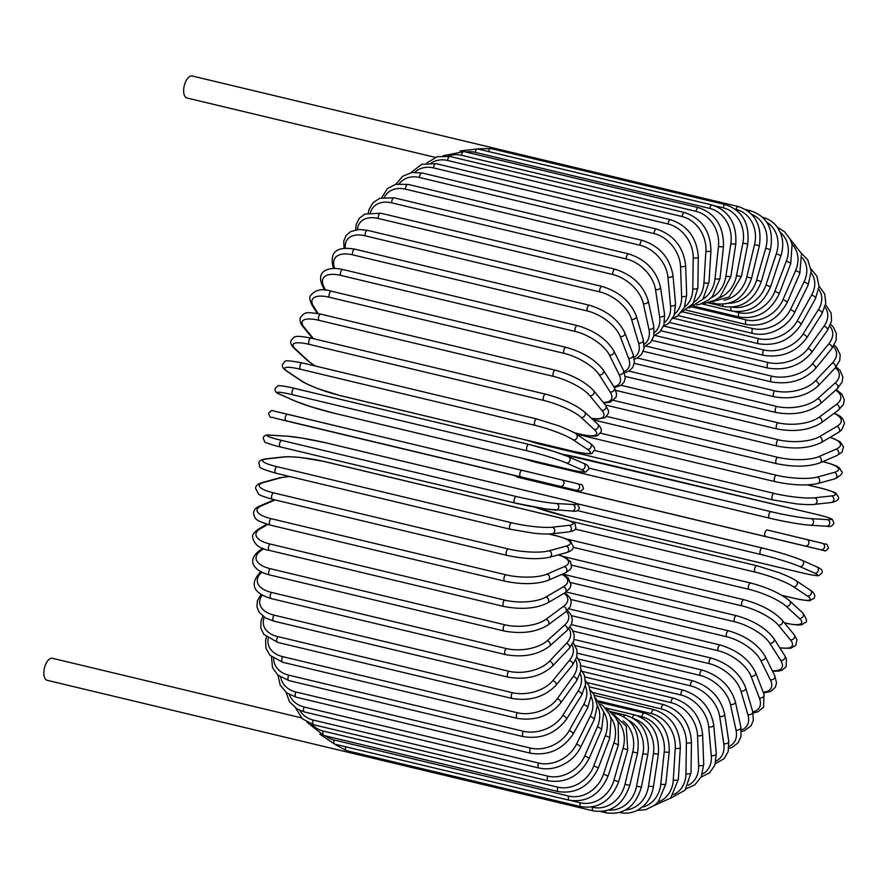 <?xml version="1.0" encoding="UTF-8"?>
<svg xmlns="http://www.w3.org/2000/svg" width="889" height="889" viewBox="0 0 889 889"><rect width="100%" height="100%" fill="white"/><g stroke="black" fill="none" stroke-linecap="round" stroke-linejoin="round"><path stroke-width="1.33" d="M509.186 152.919A3.323 1.611 -76.6 0 1 510.619 152.119A11.313 5.467 103.4 0 0 510.608 152.119A11.313 5.467 103.4 0 0 508.041 152.652M724.013 300.238A29.948 26.214 -76.3 0 0 746.782 276.99L754.539 244.642A29.948 26.214 -76.3 0 0 736.036 209.426A3.323 1.611 103.4 0 1 738.37 206.57L192.191 75.987A11.313 5.467 103.4 0 0 192.191 75.987A11.313 5.467 103.4 0 0 184.256 85.7A11.313 5.467 103.4 0 0 186.923 97.99A11.313 5.467 103.4 0 0 186.934 97.99A11.313 5.467 103.4 0 0 186.946 97.99M301.349 717.823L52.395 658.293A11.313 5.467 103.4 0 0 52.395 658.293A11.313 5.467 103.4 0 0 44.45 668.017A11.313 5.467 103.4 0 0 47.128 680.296A11.313 5.467 103.4 0 0 47.139 680.307L365.546 756.428A11.313 5.467 103.4 0 0 365.546 756.428A11.313 5.467 103.4 0 0 365.557 756.439L365.535 756.428A3.323 1.611 -76.6 0 1 364.612 754.95M363.423 754.672A11.313 5.467 103.4 0 0 365.535 756.428L593.296 810.89C610.921 813.346 623.089 804.845 629.79 785.409L625 784.254L632.757 751.905A29.948 26.214 -76.3 0 0 623.156 720.979M806.801 539.501L822.403 543.29A3.323 2.911 103.7 0 1 822.414 543.29A3.323 2.911 103.7 0 1 820.847 549.769L517.198 477.06L820.847 549.769M765.673 536.445A3.323 1.611 103.4 0 1 764.884 532.833A3.323 1.611 103.4 0 1 767.218 529.977A3.323 1.611 103.4 0 0 767.218 529.977L822.414 543.29C826.348 545.257 826.626 541.712 828.481 548.191C826.103 550.736 824.781 551.558 824.548 550.68L809.423 547.091A3.323 1.611 103.4 0 0 809.423 547.091L535.289 481.482A3.323 2.911 -76.3 0 0 535.289 481.482A3.323 2.911 -76.3 0 0 535.3 481.494L519.665 477.682A3.323 2.911 -76.3 0 0 519.676 477.693L514.098 475.448M530.277 479.315A3.323 1.611 103.4 0 0 531.111 480.36M767.218 529.977L806.79 539.49A3.323 2.911 103.7 0 1 806.79 539.49A3.323 2.911 103.7 0 1 805.234 545.957M816.802 514.475A3.323 1.611 103.4 0 0 816.669 514.431A3.323 1.611 103.4 0 0 816.535 514.409L581.973 458.335A3.323 1.611 -76.6 0 1 582.117 458.346A3.323 1.611 -76.6 0 1 582.239 458.391M588.685 468.092L771.063 511.708A29.948 2.234 11.1 0 0 811.179 518.665L827.415 519.632A29.948 2.234 11.1 0 0 816.535 514.409M827.415 519.632A3.323 2.9 93.4 0 1 826.581 526.21C830.07 527.088 832.526 526.077 833.926 523.199L832.393 519.498C832.015 519.176 831.348 518.054 816.669 514.431L562.204 454.201M769.518 518.154L535.234 462.136A3.323 1.611 103.4 0 1 535.089 462.113L769.652 518.198A3.323 1.611 103.4 0 0 769.785 518.22A29.948 2.234 -168.9 0 0 809.901 525.177M581.973 458.335A29.948 2.234 11.1 0 0 562.259 454.223M811.179 518.665A3.323 2.9 93.4 0 1 810.335 525.243L826.581 526.21M771.063 511.708A3.323 1.611 103.4 0 0 768.829 514.72A3.323 1.611 103.4 0 0 769.652 518.198C786.143 521.987 799.711 524.343 810.335 525.243M534.256 461.069A3.323 1.611 103.4 0 0 535.089 462.113L520.676 457.824M821.492 488.294A3.323 1.611 103.4 0 0 821.236 488.172A3.323 1.611 103.4 0 0 820.958 488.161L807.301 484.894M594.397 450.445L774.097 493.406A29.948 4.501 8.6 0 0 814.657 497.818L831.393 495.94A29.948 4.501 8.6 0 0 820.958 488.161M831.393 495.94A3.323 2.867 83.6 0 1 831.271 502.507C837.171 501.285 839.494 499.318 838.238 496.584L835.86 493.395C836.893 493.039 832.015 491.306 821.236 488.172L807.479 484.894M814.657 497.818A3.323 2.867 83.6 0 1 814.535 504.374L831.271 502.507M774.097 493.406A3.323 1.611 103.4 0 0 771.985 496.562A3.323 1.611 103.4 0 0 772.83 499.896A3.323 1.611 103.4 0 0 773.108 499.907M537.434 442.778A3.323 1.611 103.4 0 0 538.278 443.811A3.323 1.611 103.4 0 0 538.556 443.833M600.397 433.165L776.308 475.226A29.948 6.734 6.1 0 0 817.202 477.093L834.304 472.392A3.323 2.811 74.6 0 1 834.838 478.827C841.439 475.193 843.605 472.592 841.327 471.037C838.727 468.581 843.494 467.481 824.625 462.058A3.323 1.611 103.4 0 0 824.192 462.069L822.647 461.702M834.304 472.392A29.948 6.734 6.1 0 0 824.192 462.069M817.202 477.093A3.323 2.811 74.6 0 1 817.736 483.527L834.838 478.827M776.308 475.226A3.323 1.611 103.4 0 0 774.319 478.504A3.323 1.611 103.4 0 0 775.197 481.694C792.199 485.283 806.379 485.894 817.736 483.527M606.798 416.452L777.686 457.313A29.948 8.923 3.5 0 0 818.78 456.657L836.116 449.167A29.948 8.923 3.5 0 0 830.015 437.366M836.116 449.167A3.323 2.734 66.6 0 1 838.705 452.123A3.323 2.734 66.6 0 1 837.249 455.39L841.972 452.19L843.528 446.734L840.172 441.811L830.304 437.199M818.78 456.657A3.323 2.734 66.6 0 1 821.369 459.613A3.323 2.734 66.6 0 1 819.902 462.88L837.249 455.39M777.686 457.313A3.323 1.611 103.4 0 0 775.819 460.669A3.323 1.611 103.4 0 0 776.719 463.714C793.977 467.192 808.379 466.914 819.902 462.88M613.688 400.439L778.208 439.777A29.948 11.035 0.8 0 0 819.402 436.666L836.838 426.442A29.948 11.035 0.8 0 0 834.004 413.407M836.838 426.442A3.323 2.645 59.6 0 1 839.494 429.187A3.323 2.645 59.6 0 1 838.483 432.398L841.527 430.165L844.55 423.297L842.761 418.775L840.349 416.374L834.438 413.085M819.402 436.666A3.323 2.645 59.6 0 1 822.047 439.41A3.323 2.645 59.6 0 1 821.036 442.633L838.483 432.398M778.208 439.777A3.323 1.611 103.4 0 0 776.464 443.2A3.323 1.611 103.4 0 0 777.386 446.1C794.866 449.445 809.412 448.289 821.036 442.633M621.078 385.281L777.875 422.764A29.948 13.068 -2.1 0 0 819.036 417.274L836.449 404.384A29.948 13.068 -2.1 0 0 835.604 390.16M836.449 404.384A3.323 2.523 53.5 0 1 839.16 406.94A3.323 2.523 53.5 0 1 838.538 410.051L843.417 404.395L844.306 400.017L842.061 394.249L836.216 389.615M819.036 417.274A3.323 2.523 53.5 0 1 821.747 419.819A3.323 2.523 53.5 0 1 821.125 422.931L838.538 410.051M777.875 422.764A3.323 1.611 103.4 0 0 776.264 426.231A3.323 1.611 103.4 0 0 777.208 428.998C794.844 432.198 809.479 430.176 821.125 422.931M628.956 371.102L776.686 406.417A29.948 14.991 -5.2 0 0 817.702 398.616L834.96 383.17A29.948 14.991 -5.2 0 0 835.338 367.824M834.96 383.17A3.323 2.389 48.2 0 1 837.727 385.548A3.323 2.389 48.2 0 1 837.438 388.515L842.139 381.992L842.861 376.958L839.972 370.324L836.116 366.957M817.702 398.616A3.323 2.389 48.2 0 1 820.469 400.983A3.323 2.389 48.2 0 1 820.18 403.962L837.438 388.515M776.686 406.417A3.323 1.611 103.4 0 0 775.219 409.896A3.323 1.611 103.4 0 0 776.164 412.518C793.91 415.585 808.579 412.74 820.18 403.962M637.269 358L774.652 390.838A29.948 16.813 -8.5 0 0 815.413 380.848L832.371 362.956A29.948 16.813 -8.5 0 0 833.371 346.488M832.371 362.956A3.323 2.234 43.5 0 1 835.182 365.168A3.323 2.234 43.5 0 1 835.193 367.968L839.727 360.534L840.194 354.667L836.46 347.199L834.193 345.143M815.413 380.848A3.323 2.234 43.5 0 1 818.224 383.048A3.323 2.234 43.5 0 1 818.236 385.859L835.193 367.968M774.652 390.838A3.323 1.611 103.4 0 0 773.33 394.316A3.323 1.611 103.4 0 0 774.286 396.805C792.088 399.739 806.745 396.094 818.236 385.859M645.959 346.077L771.796 376.169A29.948 18.502 -12.3 0 0 812.168 364.09L828.715 343.91A29.948 18.502 -12.3 0 0 829.881 326.241M828.715 343.91A3.323 2.067 39.3 0 1 831.571 345.954A3.323 2.067 39.3 0 1 831.837 348.566L836.16 340.254L836.282 333.308L833.315 327.063L830.659 324.318M812.168 364.09A3.323 2.067 39.3 0 1 815.035 366.135A3.323 2.067 39.3 0 1 815.302 368.757L831.837 348.566M771.796 376.169A3.323 1.611 103.4 0 0 770.607 379.614A3.323 1.611 103.4 0 0 771.574 381.959C789.41 384.793 803.989 380.392 815.302 368.757M654.937 335.431L768.129 362.501A29.948 20.047 -16.4 0 0 808.012 348.488L824.003 326.152A29.948 20.047 -16.4 0 0 824.992 307.161M824.003 326.152A3.323 1.878 35.6 0 1 826.914 328.041A3.323 1.878 35.6 0 1 827.415 330.452L831.526 321.096L831.126 313.039L825.603 304.605M808.012 348.488A3.323 1.878 35.6 0 1 810.912 350.388A3.323 1.878 35.6 0 1 811.424 352.8L827.415 330.452M768.129 362.501A3.323 1.611 103.4 0 0 767.085 365.89A3.323 1.611 103.4 0 0 768.052 368.102C785.887 370.835 800.344 365.735 811.424 352.8M664.139 326.141L763.684 349.944A29.948 21.447 -21.1 0 0 802.967 334.153L818.291 309.828A29.948 21.447 -21.1 0 0 818.769 289.37M818.291 309.828A3.323 1.678 32.2 0 1 821.236 311.583A3.323 1.678 32.2 0 1 821.947 313.773L825.814 303.16L824.703 294.003L819.058 286.102M802.967 334.153A3.323 1.678 32.2 0 1 805.912 335.898A3.323 1.678 32.2 0 1 806.623 338.087L821.947 313.773M763.684 349.944A3.323 1.611 103.4 0 0 762.773 353.266A3.323 1.611 103.4 0 0 763.74 355.344C781.564 358 795.855 352.255 806.623 338.087M673.495 318.273L758.495 338.598A29.948 22.681 -26.4 0 0 797.077 321.185L811.613 295.07A29.948 22.681 -26.4 0 0 811.224 272.901M811.613 295.07A3.323 1.456 29.1 0 1 814.602 296.682A3.323 1.456 29.1 0 1 815.48 298.637L819.058 286.336L816.891 276.146L811.012 268.945M797.077 321.185A3.323 1.456 29.1 0 1 800.056 322.796A3.323 1.456 29.1 0 1 800.945 324.752L815.48 298.637M758.495 338.598A3.323 1.611 103.4 0 0 757.717 341.832A3.323 1.611 103.4 0 0 758.684 343.776C776.486 346.377 790.577 340.031 800.945 324.752M682.908 311.883L752.605 328.541A29.948 23.736 -32.4 0 0 790.377 309.694L804.012 281.98A29.948 23.736 -32.4 0 0 802.345 257.843M804.012 281.98A3.323 1.233 26.2 0 1 807.045 283.447A3.323 1.233 26.2 0 1 808.09 285.169L811.213 271.167L807.745 259.844L801.411 253.265M790.377 309.694A3.323 1.233 26.2 0 1 793.399 311.161A3.323 1.233 26.2 0 1 794.444 312.884L808.09 285.169M752.605 328.541A3.323 1.611 103.4 0 0 752.916 333.497C762.106 335.52 771.319 333.719 780.575 328.097C786.765 324.063 791.388 318.995 794.444 312.884M692.331 307.016L746.049 319.862A29.948 24.614 -39.4 0 0 782.92 299.771L795.566 270.667A29.948 24.614 -39.4 0 0 792.043 244.275M795.566 270.667A3.323 1 23.5 0 1 798.622 272.001A3.323 1 23.5 0 1 799.811 273.456L801.467 253.465L790.177 239.241M782.92 299.771A3.323 1 23.5 0 1 785.987 301.093A3.323 1 23.5 0 1 787.176 302.56L799.811 273.456M746.049 319.862A3.323 1.611 103.4 0 0 746.471 324.563C764.207 327.074 777.775 319.74 787.176 302.56M734.214 311.506L738.881 312.617A29.948 25.303 -47.4 0 0 774.764 291.481L786.309 261.21A29.948 25.303 -47.4 0 0 780.231 232.329M786.309 261.21A3.323 0.756 20.9 0 1 790.732 263.6L792.088 244.419L790.232 239.363L784.631 231.818L777.253 227.128M774.764 291.481A3.323 0.756 20.9 0 1 779.186 293.87L790.732 263.6M738.881 312.617A3.323 1.611 103.4 0 0 739.415 317.062C757.117 319.54 770.374 311.817 779.186 293.87M732.547 307.161A29.948 25.803 -56.3 0 0 765.985 284.891L776.341 253.687A29.948 25.803 -56.3 0 0 766.818 222.261M776.341 253.687L780.909 255.676C783.409 247.764 783.32 240.308 780.642 233.318L777.897 228.062C774.086 222.461 768.896 218.85 762.351 217.216M765.985 284.891L770.541 286.869L780.909 255.676M731.047 307.261A3.323 1.611 103.4 0 0 731.791 311.039C749.46 313.506 762.373 305.449 770.541 286.869M728.724 303.293A29.948 26.114 -66.1 0 0 756.628 280.046L765.729 248.153L770.419 249.72C774.097 229.54 767.518 216.56 750.683 210.771A3.323 1.611 103.4 0 0 749.049 211.882M765.729 248.153A29.948 26.114 -66.1 0 0 751.794 214.438M756.628 280.046L761.317 281.624L770.419 249.72M722.69 304.305A3.323 1.611 103.4 0 0 723.657 306.549C741.304 309.005 753.861 300.693 761.317 281.624M736.036 209.426L735.392 209.271M714.356 302.916A3.323 1.611 103.4 0 0 715.078 303.627L712.467 303.005M746.782 276.99L751.572 278.146C744.871 297.593 732.703 306.083 715.078 303.627M754.539 244.642L759.339 245.797L751.572 278.146M718.134 298.315A29.948 26.114 -86.6 0 0 736.503 275.746L742.882 243.186L747.771 243.919C749.783 223.528 742.371 210.437 725.524 204.648A3.323 1.611 103.4 0 0 723.124 207.793L715.034 205.859M742.882 243.186A29.948 26.114 -86.6 0 0 723.124 207.793M488.594 151.552A3.323 1.611 -76.6 0 1 490.961 148.563L725.524 204.648M736.503 275.746L741.393 276.479L747.771 243.919M712.222 205.015A3.323 1.611 103.4 0 0 709.766 208.437L475.215 152.352A3.323 1.611 -76.6 0 1 477.66 148.93L712.222 205.015C729.091 210.804 736.948 223.839 735.781 244.108L730.825 243.797A29.948 25.825 -96.4 0 0 709.766 208.437M711.067 297.848A29.948 25.825 -96.4 0 0 725.891 276.323L730.825 243.797M475.215 152.352A29.948 25.825 -96.4 0 0 466.036 152.075M725.891 276.323L730.847 276.635L735.781 244.108M698.565 207.67A3.323 1.611 103.4 0 0 696.087 211.371L461.524 155.286A3.323 1.611 -76.6 0 1 464.014 151.586L698.565 207.67C715.467 213.46 723.779 226.362 723.479 246.364A3.323 0.745 6.1 0 1 718.468 246.475A29.948 25.337 -105.4 0 0 696.087 211.371M702.966 299.104A29.948 25.337 -105.4 0 0 715.012 278.713L718.468 246.475M461.524 155.286A29.948 25.337 -105.4 0 0 448.334 156.142M715.012 278.713A3.323 0.745 6.1 0 0 720.023 278.59L723.479 246.364M684.674 212.582A3.323 1.611 103.4 0 0 682.163 216.572L447.612 160.487A3.323 1.611 -76.6 0 1 450.112 156.508L684.674 212.582C701.621 218.372 710.378 231.062 710.956 250.654A3.323 0.989 3.5 0 1 709.233 251.409A3.323 0.989 3.5 0 1 705.899 251.198A29.948 24.648 -113.4 0 0 682.163 216.572M694.042 302.193A29.948 24.648 -113.4 0 0 703.944 282.902L705.899 251.198M447.612 160.487A29.948 24.648 -113.4 0 0 431.276 162.943M703.944 282.902A3.323 0.989 3.5 0 0 707.277 283.113A3.323 0.989 3.5 0 0 709 282.358L710.956 250.654M670.639 219.739A3.323 1.611 103.4 0 0 668.128 223.995L433.565 167.91A3.323 1.611 -76.6 0 1 436.088 163.654L670.639 219.739C687.63 225.506 696.854 237.908 698.298 256.943A3.323 1.222 0.8 0 1 696.587 257.988A3.323 1.222 0.8 0 1 693.231 257.921A29.948 23.781 -120.4 0 0 668.128 223.995M684.53 307.161A29.948 23.781 -120.4 0 0 692.787 288.847L693.231 257.921M433.565 167.91A29.948 23.781 -120.4 0 0 414.896 172.21M692.787 288.847A3.323 1.222 0.8 0 0 696.154 288.914A3.323 1.222 0.8 0 0 697.865 287.869L698.298 256.943M656.582 229.062A3.323 1.611 103.4 0 0 654.071 233.585L419.508 177.5A3.323 1.611 -76.6 0 1 422.019 172.977L656.582 229.062C673.629 234.796 683.297 246.842 685.608 265.2A3.323 1.456 -2.1 0 1 683.93 266.533A3.323 1.456 -2.1 0 1 680.541 266.6A29.948 22.725 -126.5 0 0 654.071 233.585M674.64 313.95A29.948 22.725 -126.5 0 0 681.63 296.526L680.541 266.6M419.508 177.5A29.948 22.725 -126.5 0 0 399.261 183.701M681.63 296.526A3.323 1.456 -2.1 0 0 685.008 296.448A3.323 1.456 -2.1 0 0 686.686 295.115L685.608 265.2M642.591 240.486A3.323 1.611 103.4 0 0 640.791 241.897A3.323 1.611 103.4 0 0 640.102 245.264L405.54 189.179A3.323 1.611 -76.6 0 1 406.24 185.812A3.323 1.611 -76.6 0 1 408.04 184.401L642.591 240.486C659.694 246.175 669.817 257.799 672.973 275.334A3.323 1.667 -5.2 0 1 671.351 276.957A3.323 1.667 -5.2 0 1 667.928 277.179A29.948 21.503 -131.8 0 0 640.102 245.264M664.528 322.474A29.948 21.503 -131.8 0 0 670.528 305.849L667.928 277.179M405.54 189.179A29.948 21.503 -131.8 0 0 384.426 197.191M670.528 305.849A3.323 1.667 -5.2 0 0 673.951 305.638A3.323 1.667 -5.2 0 0 675.573 304.005L672.973 275.334M628.79 253.932A3.323 1.611 103.4 0 0 626.934 255.454A3.323 1.611 103.4 0 0 626.323 258.955L391.76 202.87A3.323 1.611 -76.6 0 1 392.371 199.369A3.323 1.611 -76.6 0 1 394.238 197.847L628.79 253.932C645.936 259.566 656.504 270.678 660.494 287.269A3.323 1.867 -8.5 0 1 658.949 289.181A3.323 1.867 -8.5 0 1 655.504 289.547A29.948 20.114 -136.5 0 0 626.323 258.955M654.337 332.642A29.948 20.114 -136.5 0 0 659.594 316.773L655.504 289.547M391.76 202.87A29.948 20.114 -136.5 0 0 370.435 212.515M659.594 316.773A3.323 1.867 -8.5 0 0 663.038 316.406A3.323 1.867 -8.5 0 0 664.583 314.495L660.494 287.269M615.277 269.289A3.323 1.611 103.4 0 0 613.354 270.934A3.323 1.611 103.4 0 0 612.854 274.545L378.292 218.461A3.323 1.611 -76.6 0 1 378.803 214.86A3.323 1.611 -76.6 0 1 380.725 213.204L615.277 269.289C632.468 274.834 643.458 285.38 648.248 300.915A3.323 2.056 -12.3 0 1 646.825 303.127A3.323 2.056 -12.3 0 1 643.347 303.649A29.948 18.569 -140.7 0 0 612.854 274.545M644.158 344.299A29.948 18.569 -140.7 0 0 648.903 329.208L643.347 303.649M378.292 218.461A29.948 18.569 -140.7 0 0 357.378 229.562M648.903 329.208A3.323 2.056 -12.3 0 0 652.37 328.686A3.323 2.056 -12.3 0 0 653.804 326.485L648.248 300.915M602.153 286.447A3.323 1.611 103.4 0 0 600.175 288.225A3.323 1.611 103.4 0 0 599.786 291.914L365.223 235.829A3.323 1.611 -76.6 0 1 365.623 232.14A3.323 1.611 -76.6 0 1 367.602 230.362L602.153 286.447C619.366 291.881 630.768 301.793 636.346 316.173A3.323 2.223 -16.4 0 1 635.057 318.662A3.323 2.223 -16.4 0 1 631.557 319.351A29.948 16.891 -144.4 0 0 599.786 291.914M634.057 357.322A29.948 16.891 -144.4 0 0 638.535 343.054L631.557 319.351M365.223 235.829A29.948 16.891 -144.4 0 0 345.388 248.209M638.535 343.054A3.323 2.223 -16.4 0 0 642.036 342.365A3.323 2.223 -16.4 0 0 643.325 339.876L636.346 316.173M589.518 305.271A3.323 1.611 103.4 0 0 587.496 307.172A3.323 1.611 103.4 0 0 587.218 310.939L352.655 254.854A3.323 1.611 -76.6 0 1 352.933 251.087A3.323 1.611 -76.6 0 1 354.967 249.187L589.518 305.271C606.731 310.561 618.511 319.773 624.856 332.908A3.323 2.378 -21.1 0 1 623.756 335.675A3.323 2.378 -21.1 0 1 620.222 336.531A29.948 15.08 -147.8 0 0 587.218 310.939M624 371.524A29.948 15.08 -147.8 0 0 628.567 358.2L620.222 336.531M352.655 254.854A29.948 15.08 -147.8 0 0 334.675 268.256L334.731 268.411M628.567 358.2A3.323 2.378 -21.1 0 0 632.101 357.345A3.323 2.378 -21.1 0 0 633.201 354.578L624.856 332.908M334.675 268.256A3.323 2.378 158.9 0 1 333.097 267.022L333.631 268.422M577.472 325.618A3.323 1.611 103.4 0 0 575.394 327.652A3.323 1.611 103.4 0 0 575.25 331.464L340.687 275.379A3.323 1.611 -76.6 0 1 340.831 271.567A3.323 1.611 -76.6 0 1 342.921 269.534L577.472 325.618C594.652 330.741 606.787 339.198 613.866 350.988A3.323 2.523 -26.4 0 1 612.999 354.044A3.323 2.523 -26.4 0 1 609.421 355.078A29.948 13.146 -150.9 0 0 575.25 331.464M613.843 386.671A29.948 13.146 -150.9 0 0 619.077 374.547L609.421 355.078M340.687 275.379A29.948 13.146 -150.9 0 0 323.874 286.803L325.552 290.192M619.077 374.547A3.323 2.523 -26.4 0 0 622.644 373.513A3.323 2.523 -26.4 0 0 623.511 370.457L613.866 350.988M323.874 286.803A3.323 2.523 153.6 0 1 322.351 285.669L324.541 290.092M566.104 347.332A3.323 1.611 103.4 0 0 563.97 349.499A3.323 1.611 103.4 0 0 563.97 353.333L329.408 297.259A3.323 1.611 -76.6 0 1 329.419 293.414A3.323 1.611 -76.6 0 1 331.553 291.248L566.104 347.332C583.206 352.266 595.652 359.923 603.431 370.28A3.323 2.634 -32.4 0 1 602.864 373.602A3.323 2.634 -32.4 0 1 599.253 374.836A29.948 11.124 -153.8 0 0 563.97 353.333M603.298 402.428A29.948 11.124 -153.8 0 0 610.132 391.96L599.253 374.836M329.408 297.259A29.948 11.124 -153.8 0 0 313.706 306.572L318.151 313.561M610.132 391.96A3.323 2.634 -32.4 0 0 613.743 390.716A3.323 2.634 -32.4 0 0 614.299 387.404L603.431 370.28M313.706 306.572A3.323 2.634 147.6 0 1 312.261 305.583L317.229 313.395M555.503 370.246A3.323 1.611 103.4 0 0 553.325 372.558A3.323 1.611 103.4 0 0 553.469 376.391L318.907 320.318A3.323 1.611 -76.6 0 1 318.762 316.473A3.323 1.611 -76.6 0 1 320.94 314.173L555.503 370.246C572.483 374.969 585.184 381.77 593.619 390.649A3.323 2.734 -39.4 0 1 593.419 394.205A3.323 2.734 -39.4 0 1 589.785 395.661A29.948 9.012 -156.5 0 0 553.469 376.391M591.341 418.23A29.948 9.012 -156.5 0 0 601.809 410.307L589.785 395.661M318.907 320.318A29.948 9.012 -156.5 0 0 304.238 327.396L313.495 338.676M601.809 410.307A3.323 2.734 -39.4 0 0 605.453 408.84A3.323 2.734 -39.4 0 0 605.642 405.284L593.619 390.649M304.238 327.396A3.323 2.734 140.6 0 1 302.927 326.596L312.695 338.476M546.124 394.405A3.323 1.611 103.4 0 0 545.746 394.205A3.323 1.611 103.4 0 0 543.523 396.638A3.323 1.611 103.4 0 0 543.812 400.461L309.261 344.376A3.323 1.611 -76.6 0 1 308.961 340.554A3.323 1.611 -76.6 0 1 311.183 338.12L545.746 394.205C562.548 398.694 575.472 404.606 584.495 411.929A3.323 2.811 -47.4 0 1 581.084 417.397A29.948 6.834 -159.1 0 0 543.812 400.461M573.883 432.621L580.439 434.188A29.948 6.834 -159.1 0 0 594.163 429.443L581.084 417.397M309.261 344.376A29.948 6.834 -159.1 0 0 295.537 349.121L308.616 361.167A29.948 6.834 -159.1 0 0 315.551 366.068M594.163 429.443A3.323 2.811 -47.4 0 0 597.575 423.964L584.495 411.929M580.439 434.188A3.323 1.611 103.4 0 0 580.828 434.399C599.742 437.866 596.897 435.699 600.92 432.154C601.975 429.898 600.864 427.176 597.575 423.964M308.616 361.167A3.323 2.811 132.6 0 1 307.516 360.59L315.106 365.968M295.537 349.121A3.323 2.811 132.6 0 1 294.437 348.544L307.516 360.59M537.167 419.108A3.323 1.611 103.4 0 0 536.912 418.997A3.323 1.611 103.4 0 0 534.645 421.575A3.323 1.611 103.4 0 0 535.1 425.353L300.538 369.268A3.323 1.611 -76.6 0 1 300.082 365.49A3.323 1.611 -76.6 0 1 302.349 362.912A3.323 1.611 -76.6 0 1 302.616 363.034M300.538 369.268A29.948 4.601 -161.6 0 0 287.68 371.602L301.715 380.959A29.948 4.601 -161.6 0 0 339.842 395.483L574.405 451.568A29.948 4.601 -161.6 0 0 587.262 449.234L573.227 439.877A29.948 4.601 -161.6 0 0 535.1 425.353M573.227 439.877A3.323 2.867 -56.3 0 0 576.105 433.988C575.327 432.987 569.749 430.332 559.37 426.031L536.912 418.997L302.349 362.912C279.735 358.812 286.658 361.512 282.635 364.09C281.602 366.068 283.013 368.457 286.869 371.246L300.904 380.614A3.323 2.867 123.7 0 0 301.715 380.959M587.262 449.234A3.323 2.867 -56.3 0 0 590.152 443.344L576.105 433.988M574.405 451.568A3.323 1.611 103.4 0 0 574.661 451.679C597.275 455.779 590.363 453.079 594.374 450.512C595.408 448.523 593.996 446.134 590.152 443.344M287.68 371.602A3.323 2.867 123.7 0 1 286.869 371.246M568.082 456.535A29.948 2.334 15.9 0 0 529.188 444.5A3.323 1.611 103.4 0 0 529.055 444.456A3.323 1.611 103.4 0 0 526.755 447.167A3.323 1.611 103.4 0 0 527.377 450.879L292.814 394.794A3.323 1.611 -76.6 0 1 292.192 391.082A3.323 1.611 -76.6 0 1 294.503 388.371A3.323 1.611 -76.6 0 1 294.637 388.415L528.911 444.433M292.814 394.794A29.948 2.334 -164.1 0 0 280.713 394.649L295.604 401.25A29.948 2.334 -164.1 0 0 334.497 413.296L569.06 469.37A29.948 2.334 -164.1 0 0 581.15 469.525L566.271 462.913A29.948 2.334 -164.1 0 0 527.377 450.879M566.271 462.913A3.323 2.9 -66.1 0 0 568.527 456.69L553.202 451.179L529.055 444.456L294.503 388.371C290.292 387.148 277.001 384.859 277.935 385.859L275.134 388.404C274.568 391.171 276.279 393.205 280.279 394.494L295.159 401.106A3.323 2.9 113.9 0 0 295.604 401.25M581.15 469.525A3.323 2.9 -66.1 0 0 583.417 463.291L568.527 456.69M569.06 469.37A3.323 1.611 103.4 0 0 569.193 469.425C573.405 470.648 586.684 472.937 585.751 471.926L588.551 469.381C589.129 466.625 587.407 464.591 583.417 463.291M561.826 479.893L522.254 470.37A3.323 1.611 103.4 0 0 519.921 473.226A3.323 1.611 103.4 0 0 520.698 476.837L286.147 420.764A3.323 1.611 -76.6 0 1 285.358 417.152A3.323 1.611 -76.6 0 1 287.692 414.285L561.815 479.882A3.323 2.911 -76.3 0 1 561.826 479.893L577.439 483.694A3.323 2.911 -76.3 0 0 577.439 483.694L561.826 479.893A3.323 2.911 -76.3 0 1 560.259 486.361L520.698 476.837M276.257 411.618L522.254 470.37M286.147 420.764L560.259 486.361M575.883 490.161A3.323 2.911 -76.3 0 0 577.45 483.694C581.373 485.65 581.662 482.105 583.517 488.583C581.128 491.128 579.817 491.961 579.572 491.072L329.886 431.398A3.323 1.611 103.4 0 0 329.897 431.409L290.325 421.886A3.323 2.911 103.7 0 1 290.314 421.886L274.701 418.086A3.323 2.911 103.7 0 1 274.701 418.086C270.767 416.13 270.478 419.664 268.622 413.185C271.012 410.64 272.323 409.818 272.567 410.707L287.692 414.285M516.409 496.54A3.323 1.611 103.4 0 0 514.175 499.551A3.323 1.611 103.4 0 0 514.998 503.03A3.323 1.611 103.4 0 0 515.131 503.052A29.948 2.234 -168.9 0 0 555.247 510.019A3.323 2.9 -86.6 0 0 556.525 503.507L572.76 504.474A29.948 2.234 11.1 0 0 561.881 499.24L327.33 443.167A29.948 2.234 11.1 0 0 287.214 436.199L270.978 435.232A29.948 2.234 11.1 0 0 281.857 440.455L516.409 496.54A29.948 2.234 11.1 0 0 556.525 503.507M514.864 502.985L280.58 446.967A3.323 1.611 -76.6 0 1 280.446 446.945A3.323 1.611 -76.6 0 1 279.624 443.478A3.323 1.611 -76.6 0 1 281.857 440.455M571.494 510.986A3.323 2.9 -86.6 0 0 572.76 504.474M270.978 435.232A3.323 2.9 93.4 0 0 270.534 435.166C266.167 434.477 263.711 435.488 263.177 438.21L264.755 441.911C263.077 442.066 276.123 446.145 280.446 446.945L514.998 503.03L545.946 508.986L571.927 511.042C576.294 511.731 578.75 510.719 579.284 508.008L577.706 504.307C579.384 504.141 566.337 500.063 562.026 499.262A3.323 1.611 103.4 0 0 561.881 499.24M562.026 499.262L327.463 443.178L302.56 438.166L286.769 436.132A3.323 2.9 93.4 0 1 287.214 436.199M276.157 473.215A3.323 1.611 -76.6 0 1 275.879 473.204L510.442 529.277L533.878 533.233C541.679 534.045 547.768 534.222 552.136 533.767A3.323 2.867 -96.4 0 0 552.258 527.199L568.993 525.332A29.948 4.501 8.6 0 0 558.559 517.542L323.996 461.469A29.948 4.501 8.6 0 0 283.447 457.057L266.711 458.935A29.948 4.501 8.6 0 0 277.146 466.714L511.708 522.799A3.323 1.611 103.4 0 0 509.586 525.955A3.323 1.611 103.4 0 0 510.442 529.277A3.323 1.611 103.4 0 0 510.719 529.299M511.708 522.799A29.948 4.501 8.6 0 0 552.258 527.199M266.711 458.935A3.323 2.867 83.6 0 0 265.844 458.88C261.122 459.557 258.777 461.047 258.81 463.313C261.277 467.403 253.798 466.636 275.879 473.204A3.323 1.611 -76.6 0 1 275.023 469.87A3.323 1.611 -76.6 0 1 277.146 466.714M552.136 533.767L568.871 531.889A3.323 2.867 -96.4 0 0 568.993 525.332M568.871 531.889C573.594 531.2 575.939 529.722 575.905 527.455C573.449 523.354 580.928 524.132 558.837 517.565A3.323 1.611 103.4 0 0 558.559 517.542M558.837 517.565L324.285 461.48L300.838 457.535C293.037 456.724 286.947 456.546 282.58 457.002A3.323 2.867 83.6 0 1 283.447 457.057M290.058 476.593A29.948 6.734 6.1 0 0 280.602 477.838L263.511 482.538A29.948 6.734 6.1 0 0 273.612 492.862L508.175 548.946A3.323 1.611 103.4 0 0 506.174 552.213A3.323 1.611 103.4 0 0 507.052 555.403C524.066 559.003 538.245 559.614 549.591 557.236A3.323 2.811 -105.4 0 0 549.058 550.813L566.16 546.113A29.948 6.734 6.1 0 0 556.047 535.778L548.557 533.989M508.175 548.946A29.948 6.734 6.1 0 0 549.058 550.813M272.923 499.307A3.323 1.611 -76.6 0 1 272.49 499.318A3.323 1.611 -76.6 0 1 271.612 496.14A3.323 1.611 -76.6 0 1 273.612 492.862M549.591 557.236L566.693 552.536A3.323 2.811 -105.4 0 0 566.16 546.113M566.693 552.536C571.105 551.191 573.338 549.269 573.394 546.768L570.516 541.279C570.527 540.368 565.849 538.534 556.481 535.767A3.323 1.611 103.4 0 0 556.047 535.778M289.636 476.493L279.379 477.849A3.323 2.811 74.6 0 1 280.602 477.838M279.379 477.849L262.277 482.549A3.323 2.811 74.6 0 1 263.511 482.538M275.09 499.94L261.388 505.874A29.948 8.923 3.5 0 0 271.278 518.709L505.841 574.794A3.323 1.611 103.4 0 0 503.963 578.15A3.323 1.611 103.4 0 0 504.863 581.195C522.132 584.673 536.534 584.395 548.057 580.373A3.323 2.734 -113.4 0 0 549.513 577.105A3.323 2.734 -113.4 0 0 546.935 574.138L564.271 566.649A29.948 8.923 3.5 0 0 558.236 554.869M505.841 574.794A29.948 8.923 3.5 0 0 546.935 574.138M504.863 581.195L270.312 525.11A3.323 1.611 -76.6 0 1 269.411 522.065A3.323 1.611 -76.6 0 1 271.278 518.709M548.057 580.373L565.393 572.872A3.323 2.734 -113.4 0 0 566.86 569.605A3.323 2.734 -113.4 0 0 564.271 566.649M274.29 499.751L259.866 505.985A3.323 2.734 66.6 0 1 261.388 505.874M267.711 524.443L260.366 528.755A29.948 11.035 0.8 0 0 270.156 544.057L504.719 600.131A3.323 1.611 103.4 0 0 502.985 603.553A3.323 1.611 103.4 0 0 503.896 606.465C521.376 609.798 535.934 608.643 547.546 602.986A3.323 2.645 -120.4 0 0 548.569 599.775A3.323 2.645 -120.4 0 0 545.913 597.03L563.359 586.796A29.948 11.035 0.8 0 0 561.859 574.405M504.719 600.131A29.948 11.035 0.8 0 0 545.913 597.03M503.896 606.465L269.345 550.38A3.323 1.611 -76.6 0 1 268.422 547.48A3.323 1.611 -76.6 0 1 270.156 544.057M547.546 602.986L564.993 592.763A3.323 2.645 -120.4 0 0 566.004 589.54A3.323 2.645 -120.4 0 0 563.359 586.796M266.811 524.177L258.632 528.977A3.323 2.645 59.6 0 1 260.366 528.755M263.622 548.657L260.444 551.013A29.948 13.068 -2.1 0 0 270.267 568.693L504.83 624.778A3.323 1.611 103.4 0 0 503.23 628.245A3.323 1.611 103.4 0 0 504.163 631.012C521.799 634.213 536.445 632.19 548.08 624.945A3.323 2.523 -126.5 0 0 548.713 621.833A3.323 2.523 -126.5 0 0 546.002 619.277L563.415 606.398A29.948 13.068 -2.1 0 0 564.159 593.252M504.83 624.778A29.948 13.068 -2.1 0 0 546.002 619.277M504.163 631.012L269.6 574.927A3.323 1.611 -76.6 0 1 268.667 572.16A3.323 1.611 -76.6 0 1 270.267 568.693M548.08 624.945L565.493 612.065A3.323 2.523 -126.5 0 0 566.126 608.943A3.323 2.523 -126.5 0 0 563.415 606.398M262.677 548.291L258.577 551.324A3.323 2.523 53.5 0 1 260.444 551.013M261.866 572.26L261.633 572.472A29.948 14.991 -5.2 0 0 271.601 592.463L506.163 648.548A3.323 1.611 103.4 0 0 504.696 652.026A3.323 1.611 103.4 0 0 505.652 654.648C523.388 657.716 538.067 654.86 549.669 646.092A3.323 2.389 -131.8 0 0 549.958 643.114A3.323 2.389 -131.8 0 0 547.191 640.747L564.437 625.3A29.948 14.991 -5.2 0 0 566.36 611.399M506.163 648.548A29.948 14.991 -5.2 0 0 547.191 640.747M505.652 654.648L271.089 598.564A3.323 1.611 -76.6 0 1 270.145 595.941A3.323 1.611 -76.6 0 1 271.601 592.463M549.669 646.092L566.915 630.645A3.323 2.389 -131.8 0 0 567.204 627.667A3.323 2.389 -131.8 0 0 564.437 625.3M260.899 571.771L259.677 572.86A3.323 2.389 48.2 0 1 261.633 572.472M262.144 595.13A29.948 16.813 -8.5 0 0 274.156 615.166L508.719 671.239A3.323 1.611 103.4 0 0 507.386 674.718A3.323 1.611 103.4 0 0 508.352 677.207C526.155 680.141 540.801 676.496 552.302 666.261A3.323 2.234 -136.5 0 0 552.291 663.45A3.323 2.234 -136.5 0 0 549.469 661.249L566.437 643.358A29.948 16.813 -8.5 0 0 568.882 628.645M508.719 671.239A29.948 16.813 -8.5 0 0 549.469 661.249M508.352 677.207L273.79 621.122A3.323 1.611 -76.6 0 1 272.834 618.633A3.323 1.611 -76.6 0 1 274.156 615.166M552.302 666.261L569.26 648.37A3.323 2.234 -136.5 0 0 569.249 645.57A3.323 2.234 -136.5 0 0 566.437 643.358M264.322 617.222A29.948 18.502 -12.3 0 0 277.901 636.624L512.464 692.709A3.323 1.611 103.4 0 0 511.275 696.154A3.323 1.611 103.4 0 0 512.242 698.498C530.077 701.332 544.657 696.932 555.969 685.297A3.323 2.067 -140.7 0 0 555.703 682.674A3.323 2.067 -140.7 0 0 552.836 680.63L569.382 660.449A29.948 18.502 -12.3 0 0 571.983 644.881M512.464 692.709A29.948 18.502 -12.3 0 0 552.836 680.63M512.242 698.498L277.679 642.414A3.323 1.611 -76.6 0 1 276.712 640.069A3.323 1.611 -76.6 0 1 277.901 636.624M555.969 685.297L572.505 665.105A3.323 2.067 -140.7 0 0 572.238 662.494A3.323 2.067 -140.7 0 0 569.382 660.449M268.189 638.38A29.948 20.047 -16.4 0 0 282.813 656.682L517.376 712.767A3.323 1.611 103.4 0 0 516.331 716.167A3.323 1.611 103.4 0 0 517.298 718.379C535.134 721.112 549.591 716.012 560.659 703.066A3.323 1.878 -144.4 0 0 560.159 700.654A3.323 1.878 -144.4 0 0 557.259 698.765L573.249 676.418A29.948 20.047 -16.4 0 0 575.75 659.938M517.376 712.767A29.948 20.047 -16.4 0 0 557.259 698.765M517.298 718.379L282.735 662.294A3.323 1.611 -76.6 0 1 281.769 660.083A3.323 1.611 -76.6 0 1 282.813 656.682M560.659 703.066L576.661 680.73A3.323 1.878 -144.4 0 0 576.15 678.318A3.323 1.878 -144.4 0 0 573.249 676.418M273.656 658.427A29.948 21.447 -21.1 0 0 288.858 675.196L523.421 731.28A3.323 1.611 103.4 0 0 522.51 734.603A3.323 1.611 103.4 0 0 523.477 736.681C541.301 739.337 555.592 733.592 566.349 719.423A3.323 1.678 -147.8 0 0 565.648 717.234A3.323 1.678 -147.8 0 0 562.704 715.489L578.028 691.164A29.948 21.447 -21.1 0 0 580.206 673.673M523.421 731.28A29.948 21.447 -21.1 0 0 562.704 715.489M523.477 736.681L288.914 680.596A3.323 1.611 -76.6 0 1 287.947 678.518A3.323 1.611 -76.6 0 1 288.858 675.196M566.349 719.423L581.673 695.109A3.323 1.678 -147.8 0 0 580.973 692.92A3.323 1.678 -147.8 0 0 578.028 691.164M280.724 677.229A29.948 22.681 -26.4 0 0 295.981 692.009L530.544 748.094A3.323 1.611 103.4 0 0 529.766 751.327A3.323 1.611 103.4 0 0 530.733 753.272C548.535 755.872 562.615 749.527 572.994 734.247A3.323 1.456 -150.9 0 0 572.105 732.292A3.323 1.456 -150.9 0 0 569.127 730.691L583.662 704.566A29.948 22.681 -26.4 0 0 585.34 685.919M530.544 748.094A29.948 22.681 -26.4 0 0 569.127 730.691M530.733 753.272L296.17 697.198A3.323 1.611 -76.6 0 1 295.204 695.254A3.323 1.611 -76.6 0 1 295.981 692.009M572.994 734.247L587.529 708.133A3.323 1.456 -150.9 0 0 586.651 706.177A3.323 1.456 -150.9 0 0 583.662 704.566M289.392 694.609A29.948 23.736 -32.4 0 0 304.138 707.011L538.701 763.084A3.323 1.611 103.4 0 0 539.012 768.04L543.668 768.763C551.48 769.296 559.081 767.307 566.471 762.773C572.76 758.728 577.45 753.605 580.55 747.427A3.323 1.233 -153.8 0 0 579.495 745.704A3.323 1.233 -153.8 0 0 576.472 744.237L590.118 716.534A29.948 23.736 -32.4 0 0 591.074 696.531M538.701 763.084A29.948 23.736 -32.4 0 0 576.472 744.237M539.012 768.04L304.46 711.956A3.323 1.611 -76.6 0 1 304.138 707.011M580.55 747.427L594.185 719.712A3.323 1.233 -153.8 0 0 593.141 717.99A3.323 1.233 -153.8 0 0 590.118 716.534M299.737 710.367A29.948 24.614 -39.4 0 0 313.261 720.068L547.824 776.153A3.323 1.611 103.4 0 0 548.257 780.842C565.982 783.353 579.55 776.019 588.951 758.839A3.323 1 -156.5 0 0 587.762 757.384A3.323 1 -156.5 0 0 584.695 756.05L597.341 726.958A29.948 24.614 -39.4 0 0 597.286 705.344M547.824 776.153A29.948 24.614 -39.4 0 0 584.695 756.05M548.257 780.842L313.695 724.768A3.323 1.611 -76.6 0 1 313.261 720.068M588.951 758.839L601.597 729.747A3.323 1 -156.5 0 0 600.408 728.28A3.323 1 -156.5 0 0 597.341 726.958M311.795 724.235A29.948 25.303 -47.4 0 0 323.285 731.091L557.848 787.165A3.323 1.611 103.4 0 0 558.381 791.61C576.083 794.088 589.329 786.365 598.153 768.418A3.323 0.756 -159.1 0 0 593.73 766.029L605.276 735.759A29.948 25.303 -47.4 0 0 603.831 712.222M557.848 787.165A29.948 25.303 -47.4 0 0 593.73 766.029M558.381 791.61L323.818 735.525A3.323 1.611 -76.6 0 1 323.285 731.091M598.153 768.418L609.698 738.159A3.323 0.756 -159.1 0 0 605.276 735.759M325.641 735.959A29.948 25.803 -56.3 0 0 334.131 739.992L568.693 796.077A3.323 1.611 103.4 0 0 569.316 800.244C586.984 802.711 599.908 794.655 608.076 776.075L603.509 774.086L613.877 742.893A29.948 25.803 -56.3 0 0 610.499 717.101M568.693 796.077A29.948 25.803 -56.3 0 0 603.509 774.086M569.316 800.244L334.764 744.16A3.323 1.611 -76.6 0 1 334.131 739.992M608.076 776.075L618.433 744.882L613.877 742.893M571.238 800.633L580.273 802.789A3.323 1.611 103.4 0 0 580.995 806.69C598.63 809.146 611.188 800.833 618.644 781.753L613.955 780.175L623.056 748.282A29.948 26.114 -66.1 0 0 617.022 719.968M580.273 802.789A29.948 26.114 -66.1 0 0 613.955 780.175M580.995 806.69L346.432 750.605A3.323 1.611 -76.6 0 1 345.699 746.782M618.644 781.753L627.745 749.86L623.056 748.282M591.652 807.068L592.507 807.268A29.948 26.214 -76.3 0 0 625 784.254M592.507 807.268A3.323 1.611 103.4 0 0 593.296 810.89M629.79 785.409L637.557 753.061L632.757 751.905M637.557 753.061C640.413 732.692 633.424 719.612 616.588 713.834A3.323 1.611 103.4 0 0 615.688 714.1M605.187 810.99A3.323 1.611 103.4 0 0 606.154 812.813C623.778 815.269 635.535 806.667 641.425 787.009L636.535 786.276L642.914 753.716A29.948 26.114 -86.6 0 0 628.767 720.446M608.632 810.023A29.948 26.114 -86.6 0 0 636.535 786.276M641.425 787.009L647.803 754.45L642.914 753.716M647.803 754.45L648.437 749.327C648.114 731.269 640.48 719.89 625.556 715.178A3.323 1.611 103.4 0 0 623.7 716.678M619.455 812.446C625.945 813.935 632.135 813.091 638.035 809.923L642.891 806.512C648.559 801.478 652.082 794.822 653.459 786.532L648.492 786.22L653.426 753.705A29.948 25.825 -96.4 0 0 633.935 718.768M625.578 809.957A29.948 25.825 -96.4 0 0 648.492 786.22M653.459 786.532L658.393 754.016L653.426 753.705M658.393 754.016C659.549 733.747 651.693 720.712 634.824 714.923A3.323 1.611 103.4 0 0 632.457 717.89M637.069 810.424L645.703 809.657L654.348 805.401L658.282 801.722L665.794 783.998A3.323 0.745 -173.9 0 1 660.783 784.109L664.239 751.883A29.948 25.337 -105.4 0 0 641.858 716.778L637.735 715.789M642.125 807.156A29.948 25.337 -105.4 0 0 660.783 784.109M665.794 783.998L669.25 751.761A3.323 0.745 -173.9 0 1 664.239 751.883M669.25 751.761C669.55 731.758 661.238 718.868 644.336 713.067A3.323 1.611 103.4 0 0 641.858 716.778M654.093 805.59L670.695 798.044L678.351 779.409A3.323 0.989 -176.5 0 1 676.629 780.164A3.323 0.989 -176.5 0 1 673.295 779.953L675.251 748.249A29.948 24.648 -113.4 0 0 651.515 713.623L598.553 700.965M658.082 801.956A29.948 24.648 -113.4 0 0 673.295 779.953M678.351 779.409L680.307 747.705A3.323 0.989 -176.5 0 1 678.585 748.46A3.323 0.989 -176.5 0 1 675.251 748.249M680.307 747.705C679.729 728.113 670.962 715.423 654.015 709.644A3.323 1.611 103.4 0 0 651.515 713.623M670.484 798.266L685.041 790.21L691.02 772.797A3.323 1.222 -179.2 0 1 689.308 773.841A3.323 1.222 -179.2 0 1 685.952 773.774L686.386 742.848A29.948 23.781 -120.4 0 0 661.283 708.922L592.485 692.464M673.44 794.599A29.948 23.781 -120.4 0 0 685.952 773.774M691.02 772.797L691.453 741.871A3.323 1.222 -179.2 0 1 689.742 742.915A3.323 1.222 -179.2 0 1 686.386 742.848M691.453 741.871C690.008 722.835 680.796 710.433 663.794 704.655A3.323 1.611 103.4 0 0 661.283 708.922M686.175 788.721L694.742 784.931L701.299 776.819L703.71 764.218A3.323 1.456 177.9 0 1 702.032 765.551A3.323 1.456 177.9 0 1 698.643 765.629L697.554 735.703A29.948 22.725 -126.5 0 0 671.084 702.688L587.084 682.596M688.186 785.265A29.948 22.725 -126.5 0 0 698.643 765.629M703.71 764.218L702.621 734.303A3.323 1.456 177.9 0 1 700.943 735.636A3.323 1.456 177.9 0 1 697.554 735.703M702.621 734.303C700.321 715.945 690.642 703.899 673.595 698.165A3.323 1.611 103.4 0 0 671.084 702.688M701.143 777.142L709.644 772.763L714.867 765.151L716.323 753.716A3.323 1.667 174.8 0 1 714.7 755.35A3.323 1.667 174.8 0 1 711.278 755.561L708.677 726.88A29.948 21.503 -131.8 0 0 680.852 694.976L582.395 671.439M702.388 774.075A29.948 21.503 -131.8 0 0 711.278 755.561M716.323 753.716L713.723 725.035A3.323 1.667 174.8 0 1 712.1 726.669A3.323 1.667 174.8 0 1 708.677 726.88M713.723 725.035C710.567 707.511 700.443 695.887 683.352 690.197A3.323 1.611 103.4 0 0 681.541 691.609A3.323 1.611 103.4 0 0 680.852 694.976M715.378 763.684L724.157 758.639L728.158 751.627L728.758 741.393A3.323 1.867 171.5 0 1 727.213 743.304A3.323 1.867 171.5 0 1 723.768 743.671L719.679 716.445A29.948 20.114 -136.5 0 0 690.497 685.852L578.45 659.06M716.012 761.095A29.948 20.114 -136.5 0 0 723.768 743.671M728.758 741.393L724.657 714.167A3.323 1.867 171.5 0 1 723.124 716.078A3.323 1.867 171.5 0 1 719.679 716.445M724.657 714.167C720.679 697.576 710.111 686.464 692.964 680.83A3.323 1.611 103.4 0 0 691.109 682.352A3.323 1.611 103.4 0 0 690.497 685.852M728.847 748.46L732.28 747.293L737.937 742.971L740.981 736.703L740.915 727.313A3.323 2.056 167.7 0 1 739.481 729.525A3.323 2.056 167.7 0 1 736.014 730.047L730.458 704.477A29.948 18.569 -140.7 0 0 699.954 675.373L575.305 645.57M729.036 746.382A29.948 18.569 -140.7 0 0 736.014 730.047M740.915 727.313L735.359 701.754A3.323 2.056 167.7 0 1 733.925 703.955A3.323 2.056 167.7 0 1 730.458 704.477M735.359 701.754C730.558 686.208 719.568 675.673 702.388 670.117A3.323 1.611 103.4 0 0 700.465 671.773A3.323 1.611 103.4 0 0 699.954 675.373M741.459 731.558L744.382 730.758L751.105 725.757L753.35 720.301L752.705 711.6A3.323 2.223 163.6 0 1 751.416 714.089A3.323 2.223 163.6 0 1 747.905 714.778L740.937 691.064A29.948 16.891 -144.4 0 0 709.155 663.639L572.972 631.068M741.348 729.969A29.948 16.891 -144.4 0 0 747.905 714.778M752.705 711.6L745.727 687.897A3.323 2.223 163.6 0 1 744.437 690.386A3.323 2.223 163.6 0 1 740.937 691.064M745.727 687.897C740.137 673.506 728.747 663.594 711.533 658.16A3.323 1.611 103.4 0 0 709.555 659.938A3.323 1.611 103.4 0 0 709.155 663.639M753.083 713.045L758.006 711.778L763.584 707.155L764.018 694.353A3.323 2.378 158.9 0 1 762.918 697.12A3.323 2.378 158.9 0 1 759.384 697.976L751.038 676.307A29.948 15.08 -147.8 0 0 718.034 650.715L571.471 615.666M752.783 711.9A29.948 15.08 -147.8 0 0 759.384 697.976M764.018 694.353L755.672 672.684A3.323 2.378 158.9 0 1 754.572 675.451A3.323 2.378 158.9 0 1 751.038 676.307M755.672 672.684C749.327 659.549 737.548 650.337 720.334 645.047A3.323 1.611 103.4 0 0 718.312 646.948A3.323 1.611 103.4 0 0 718.034 650.715M763.484 692.964L770.73 691.442L775.341 687.297L776.542 682.963L774.764 675.707A3.323 2.523 153.6 0 1 773.908 678.763A3.323 2.523 153.6 0 1 770.33 679.796L760.684 660.327A29.948 13.146 -150.9 0 0 726.502 636.713L570.794 599.486M763.184 692.187A29.948 13.146 -150.9 0 0 770.33 679.796M774.764 675.707L765.118 656.238A3.323 2.523 153.6 0 1 764.251 659.294A3.323 2.523 153.6 0 1 760.684 660.327M765.118 656.238C758.039 644.447 745.915 635.991 728.736 630.868A3.323 1.611 103.4 0 0 726.646 632.901A3.323 1.611 103.4 0 0 726.502 636.713M772.574 671.284L779.231 671.006L782.476 669.939L786.132 666.683L786.409 658.827L784.854 655.793A3.323 2.634 147.6 0 1 784.287 659.116A3.323 2.634 147.6 0 1 780.686 660.349L769.807 643.236A29.948 11.124 -153.8 0 0 734.525 621.733L570.916 582.617M772.33 670.795A29.948 11.124 -153.8 0 0 780.686 660.349M784.854 655.793L773.975 638.68A3.323 2.634 147.6 0 1 773.408 642.002A3.323 2.634 147.6 0 1 769.807 643.236M773.975 638.68C766.196 628.312 753.761 620.666 736.659 615.733A3.323 1.611 103.4 0 0 734.525 617.899A3.323 1.611 103.4 0 0 734.525 621.733M779.886 647.981L790.621 648.281L795.855 645.37L796.911 639.713L794.188 634.779A3.323 2.734 140.6 0 1 793.988 638.346A3.323 2.734 140.6 0 1 790.354 639.802L778.331 625.167A29.948 9.012 -156.5 0 0 742.015 605.898L571.794 565.204M779.709 647.703A29.948 9.012 -156.5 0 0 790.354 639.802M794.188 634.779L782.164 620.144A3.323 2.734 140.6 0 1 781.964 623.711A3.323 2.734 140.6 0 1 778.331 625.167M782.164 620.144C773.73 611.276 761.028 604.476 744.049 599.753A3.323 1.611 103.4 0 0 741.871 602.053A3.323 1.611 103.4 0 0 742.015 605.898M784.298 622.756L785.543 623.045A3.323 1.611 103.4 0 0 785.932 623.256C805.234 626.945 801.489 623.778 804.923 622.745C807.612 622.311 806.868 619.011 802.678 612.832A3.323 2.811 132.6 0 1 799.267 618.311L786.187 606.265A29.948 6.834 -159.1 0 0 748.916 589.329L573.305 547.335M785.543 623.045A29.948 6.834 -159.1 0 0 799.267 618.311M802.678 612.832L789.599 600.786A3.323 2.811 132.6 0 1 786.187 606.265M751.227 583.273A3.323 1.611 103.4 0 0 750.849 583.062A3.323 1.611 103.4 0 0 748.627 585.507A3.323 1.611 103.4 0 0 748.916 589.329M781.853 595.319L794.499 598.353A3.323 1.611 103.4 0 0 794.766 598.464A3.323 1.611 103.4 0 0 795.055 598.475M782.009 595.408L794.766 598.464C805.678 600.531 810.79 601.175 810.09 600.408L813.768 598.586C815.824 595.841 814.646 593.03 810.246 590.129A3.323 2.867 123.7 0 1 807.368 596.019L793.332 586.662A29.948 4.601 -161.6 0 0 755.194 572.138L575.261 529.111M794.499 598.353A29.948 4.601 -161.6 0 0 807.368 596.019M810.246 590.129L796.211 580.773A3.323 2.867 123.7 0 1 793.332 586.662M757.272 565.893A3.323 1.611 103.4 0 0 757.006 565.782A3.323 1.611 103.4 0 0 754.75 568.36A3.323 1.611 103.4 0 0 755.194 572.138M535.011 507.197A29.948 2.334 -164.1 0 0 567.915 516.876L802.478 572.961A3.323 1.611 103.4 0 0 802.611 573.005A3.323 1.611 103.4 0 0 802.756 573.027M816.402 566.738A3.323 2.9 113.9 0 1 814.58 573.116L799.689 566.504A29.948 2.334 -164.1 0 0 760.795 554.469L577.25 510.575M802.478 572.961A29.948 2.334 -164.1 0 0 814.58 573.116M534.911 507.175L568.06 516.931L802.611 573.005C817.169 576.372 818.458 575.683 818.98 575.55L821.992 572.938C822.992 570.682 821.269 568.66 816.835 566.882L801.945 560.27C792.066 556.203 778.908 552.125 762.484 548.035A3.323 1.611 103.4 0 1 762.618 548.091A29.948 2.334 15.9 0 1 801.511 560.126A3.323 2.9 113.9 0 1 799.689 566.504M576.494 503.585L762.34 548.024M576.439 503.552L762.484 548.035A3.323 1.611 103.4 0 0 760.184 550.758A3.323 1.611 103.4 0 0 760.795 554.469M814.535 504.374C814.002 504.441 809.968 505.141 796.355 503.852L772.83 499.896L538.278 443.811L526.599 440.188M824.625 462.058L822.825 461.624M576.35 434.143L775.197 481.694M593.041 419.797L776.719 463.714M605.398 404.984L777.386 446.1M615.855 390.415L777.208 428.998M625.267 376.436L776.164 412.518M634.313 363.334L774.286 396.805M643.214 351.266L771.574 381.959M652.07 340.376L768.052 368.102M660.849 330.741L763.74 355.344M669.528 322.463L758.684 343.776M678.04 315.595L752.916 333.497M686.297 310.172L746.471 324.563M694.165 306.238L739.415 317.062M701.454 303.794L731.791 311.039M750.683 210.771L745.804 209.604M707.866 302.782L723.657 306.549M186.934 97.99L435.277 157.364M738.37 206.57C755.206 212.36 762.195 225.428 759.339 245.797M741.393 276.479L729.091 297.059L708.244 302.704M477.515 148.896L490.961 148.563M730.847 276.635L720.29 296.604L715.434 300.004L705.688 303.105L702.866 303.26M460.046 150.952L477.66 148.93M720.023 278.59L712.522 296.315L708.589 299.982L699.954 304.249L696.576 304.916M443.022 155.786L464.014 151.586M709 282.358L702.899 299.193L689.331 307.927M426.631 163.109L437.321 156.686L450.112 156.508M697.865 287.869L693.12 303.649L681.263 312.472M410.94 172.666L421.764 164.298L436.088 163.654M686.686 295.115L684.297 307.683L677.585 315.928L672.551 318.651M395.972 184.234L402.506 176.344L411.751 172.51L422.019 172.977M675.573 304.005L674.129 315.406L668.928 323.029L663.361 326.474M381.737 197.691L387.437 188.646L395.605 184.323L408.04 184.401M664.583 314.495L663.939 324.874L659.882 331.841L653.86 335.909M368.268 212.916L369.002 209.604L373.058 202.636L379.847 198.269L394.238 197.847M653.804 326.485L653.837 336.009L650.759 342.232L644.181 346.877M355.656 229.818L356.167 224.539L359.245 218.316L364.79 214.105L380.725 213.204M643.325 339.876L643.98 348.521L641.669 354.122L637.235 358.011L634.402 359.245M344.032 248.331L343.754 241.141L346.065 235.541L350.499 231.64L359.134 229.429L367.602 230.362M633.201 354.578L634.424 362.479L632.735 367.435L629.101 371.013L624.523 372.88M333.097 267.022C329.441 251.998 336.731 246.053 354.967 249.187M623.511 370.457L625.278 377.747L624.078 382.059L621 385.337L614.41 387.56M322.351 285.669C315.495 270 329.775 266.411 342.921 269.534M614.299 387.404L616.622 393.849L616.055 397.339L610.076 402.261L603.753 402.973M312.261 305.583C309.739 300.538 309.161 297.226 310.517 295.637C315.295 289.67 322.307 288.203 331.553 291.248M605.642 405.284L608.465 410.651L608.521 413.063L605.131 417.697L597.575 419.13L591.674 418.541M302.927 326.596C300.315 323.407 299.493 320.329 300.46 317.362C305.249 312.406 304.427 311.506 320.94 314.173M574.238 432.821L580.828 434.399M294.437 348.544C291.148 345.343 290.036 342.621 291.092 340.354C295.115 336.809 292.27 334.653 311.183 338.12M300.904 380.614C301.682 381.603 307.261 384.259 317.64 388.571L340.109 395.594L574.661 451.679M295.159 401.106L310.483 406.606L334.631 413.341L569.193 469.425M270.534 435.166L286.769 436.132M265.844 458.88L282.58 457.002M507.052 555.403L272.49 499.318C263.122 496.562 258.443 494.728 258.455 493.817L255.576 488.328C255.632 485.827 257.866 483.905 262.277 482.549M548.98 533.978L556.481 535.767M565.393 572.872L570.338 569.404L571.494 567.315L570.616 561.704L564.582 557.014L558.67 554.747M259.866 505.985C256.165 507.33 254.032 509.708 253.476 513.109C255.299 519.265 254.432 520.154 270.312 525.11M564.993 592.763L569.982 588.096L571.049 584.884L568.115 577.828L562.504 574.127M258.632 528.977C254.11 532.333 252.087 534.956 252.587 536.845C253.965 544.335 259.544 548.835 269.345 550.38M565.493 612.065L570.316 606.554L571.271 602.042L570.016 597.741L565.048 592.73M258.577 551.324C245.664 561.881 255.988 571.727 269.6 574.927M566.915 630.645L571.594 624.189L572.327 619.011L570.705 614.199L567.426 610.443M259.677 572.86C249.598 584.529 253.398 593.096 271.089 598.564M569.26 648.37L573.772 641.002L574.238 634.968L572.049 629.501L570.049 627.112M260.999 594.43L257.41 600.775L256.943 606.809L259.132 612.277L265.644 618.033L273.79 621.122M572.505 665.105L576.817 656.849L576.972 649.926L573.161 642.625M262.911 616.233L260.966 621.067L260.81 628.001L263.766 634.279L277.679 642.414M576.661 680.73L580.795 671.206L580.395 663.372L576.817 656.849M266.456 637.057L265.567 640.447L265.967 648.281L269.967 655.282L282.735 662.294M581.673 695.109L585.562 684.319L584.373 675.184L580.995 669.628M271.512 656.771L272.467 667.528L277.801 675.051L288.914 680.596M587.529 708.133L591.096 695.865L588.963 685.686L585.629 680.83M278.057 675.273L280.202 685.197L286.814 692.964L296.17 697.198M594.185 719.712L597.308 705.733L593.741 694.231L590.596 690.364M286.102 692.431L289.47 701.688L296.859 708.866L304.46 711.956M601.597 729.747L603.798 712.033L595.73 698.143M295.704 708.111L302.304 718.768L313.695 724.768M609.698 738.159L611.054 718.979L609.209 713.934L603.609 706.377L600.831 704.177M306.938 722.135L323.818 735.525M618.433 744.882L618.177 722.524L615.432 717.267L608.22 710.033L605.72 708.566M319.862 734.247L334.764 744.16M627.745 749.86L626.167 726.046L610.265 711.556M334.442 744.082L346.432 750.605M614.255 713.278L616.588 713.834M606.154 812.813L600.953 811.568M610.21 711.5L625.556 715.178M605.031 707.8L634.824 714.923M599.664 702.388L644.336 713.067M594.441 695.398L654.015 709.644M589.507 686.897L663.794 704.655M584.973 676.974L673.595 698.165M580.895 665.705L683.352 690.197M577.283 653.171L692.964 680.83M574.15 639.458L702.388 670.117M571.405 624.656L711.533 658.16M568.893 608.832L720.334 645.047M566.193 591.996L728.736 630.868M562.559 574.105L736.659 615.733M563.848 556.67L744.049 599.753M785.932 623.256L784.42 622.9M789.599 600.786C780.564 593.474 767.651 587.562 750.849 583.062L566.493 538.99M796.211 580.773C795.811 580.495 792.499 577.961 779.353 572.76L757.006 565.782L570.516 521.187"/></g></svg>
